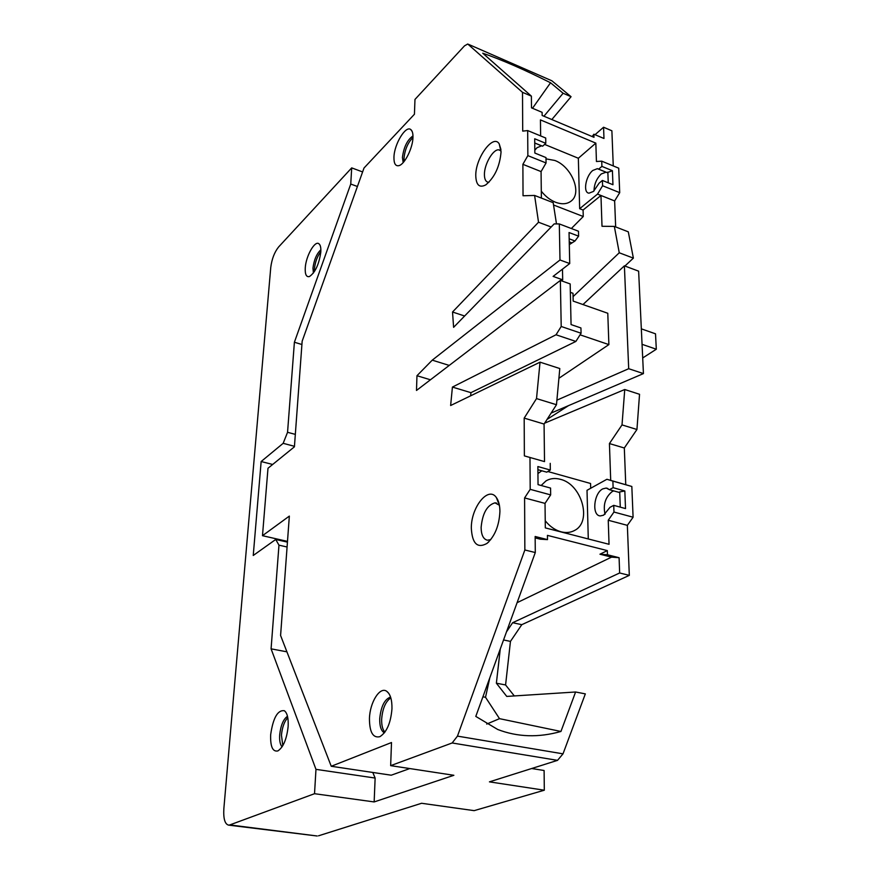 <?xml version="1.0" encoding="UTF-8"?>
<svg xmlns="http://www.w3.org/2000/svg" width="880" height="880" viewBox="0 0 880 880"><rect width="100%" height="100%" fill="white"/><g stroke="black" fill="none" stroke-linecap="round" stroke-linejoin="round"><path stroke-width="1.32" d="M551.826 119.548L571.065 96.701L563.112 93.258L543.939 116.215M524.59 497.926L545.028 503.382L550.66 494.89L530.2 489.346L524.59 497.926L524.854 549.978L457.457 736.12L452.155 742.973L390.654 765.644L453.871 775.291L374.154 801.933L314.523 793.705L229.801 824.923L316.734 835.934M229.801 824.923L228.602 825.132C224.851 824.142 223.278 818.62 223.861 808.577L270.754 267.465C271.843 259.006 274.461 252.186 278.597 246.983L351.703 167.882L362.604 171.941M540.639 135.927L540.441 119.9L595.837 143.132L578.347 158.257L544.599 144.408M619.718 192.665L602.58 185.757L597.52 194.106L614.636 200.937L619.718 192.665L618.717 168.179L601.722 161.161L596.442 161.502L595.837 143.132M613.261 165.924L611.886 130.79L603.57 127.237L603.977 138.49L593.879 134.222L593.978 137.313L542.146 115.467L542.113 112.332L531.487 107.844L531.388 96.14L482.746 53.207C501.897 59.851 524.491 69.707 550.539 82.764L563.112 93.258M534.743 142.978L542.619 146.201L545.787 143.33L545.721 138.017L527.681 130.57L522.709 131.12L522.511 92.345L531.388 96.14M570.361 292.358L573.001 293.293L573.177 301.103L607.783 313.269L608.883 344.597L580.063 334.829M571.351 228.525L583.253 216.513L583.077 210.034L579.667 208.703L578.347 158.257M553.542 204.996L583.253 216.513M569.184 238.799L574.992 240.988L578.6 236.159L569.041 232.54L569.723 263.549L559.988 259.985L432.256 360.151L449.229 365.42M569.305 244.607L574.992 240.988M320.87 249.777C316.69 253.649 314.061 259.776 312.961 268.147L313.39 273.086M305.261 267.916C305.866 256.201 314.798 240.251 318.912 243.749C320.43 244.915 321.068 247.676 320.815 252.032C319.033 264.407 315.227 272.58 309.408 276.562C306.328 277.277 304.942 274.395 305.261 267.916M641.333 328.856L655.512 333.817L656.315 349.217L642.697 357.962M524.854 549.978L535.293 552.541L535.15 536.492L547.503 539.616L547.448 535.381L607.31 550.605L607.453 554.763L599.951 554.213L611.534 557.139L517.088 602.69M607.453 554.763L619.091 557.7L611.534 557.139M294.459 446.303L283.162 443.322L287.551 432.3L295.328 434.379M620.268 507.144L619.707 491.931L618.937 492.349L609.422 489.687L613.118 487.674L612.887 481.107L631.829 486.475L606.903 479.281L587.015 490.303L588.28 538.956M545.38 422.015L545.314 422.873M318.505 835.813L421.575 803.275L474.144 810.645L544.313 790.207L489.434 781.858L557.524 760.353L563.013 753.841L585.332 693.88L575.597 691.999L506.759 696.421L496.375 683.199L500.269 649.011M561.209 326.48L581.075 333.234L580.932 327.954L571.065 324.577L570.174 283.932L560.362 280.423L561.209 326.48L556.039 334.774L452.419 387.079L450.637 405.515L540.034 362.164L559.801 368.544L556.479 404.734L544.071 424.05L544.522 461.604L524.37 455.884L544.522 461.604M603.57 127.237L595.023 134.706M638.627 271.161L624.393 265.837L628.694 368.709L643.434 373.593L638.627 271.161M612.887 481.107L606.903 479.281M619.091 557.7L619.652 572.979L629.31 575.366L627.352 525.349L608.245 520.256L609.037 544.291L545.314 527.901L545.028 503.382M608.245 520.256L613.965 512.039L613.734 505.351L610.016 507.32L603.625 515.174L600.347 515.922C591.602 515.779 593.703 493.174 602.8 488.862L606.232 488.048L607.838 488.499M609.422 489.687L606.232 488.048M482.911 696.806L485.518 697.279L499.51 718.663L560.945 731.467L575.597 691.999M489.775 677.93L485.518 697.279M561.429 280.808L562.694 279.84L562.485 269.148M569.723 263.549L553.113 276.397L562.694 279.84M532.499 108.273L550.539 82.764M608.883 344.597L558.91 378.279M531.685 768.515L544.104 770.506L544.313 790.207M560.362 280.423L416.493 390.456L416.966 375.716L432.256 360.151M556.49 223.916L553.179 202.664L534.6 195.448L538.527 222.233L452.529 312.004L453.607 327.338L554.202 223.894L559.317 223.938L559.988 259.985M534.6 195.448L523.039 195.756L522.885 164.329L527.857 155.628L546.062 162.965L541.068 171.589L522.885 164.329M527.681 130.57L527.857 155.628M522.511 92.345L467.742 44.011L464.508 45.848L414.975 99.429L414.436 114.235L364.012 168.014L302.159 341.187L294.415 446.82L267.993 468.259L262.482 535.689L289.344 516.098L280.588 635.492L331.243 766.271L391.501 742.533L390.654 765.644M530.2 489.346L529.98 457.6M540.034 362.164L536.514 398.585L524.183 418.11L524.37 455.884M369.446 718.52C369.501 732.215 372.977 738.265 379.874 736.681C386.738 732.27 390.764 722.986 391.963 708.818C392.117 699.831 390.346 693.968 386.661 691.251C379.852 686.301 369.864 702.35 369.446 718.52M499.917 511.544C499.191 525.602 494.879 536.217 486.992 543.411C477.4 548.724 472.175 543.631 471.328 528.165C470.998 507.32 488.323 485.617 496.353 497.519C498.696 500.731 499.884 505.417 499.917 511.544M501.05 151.976L499.235 143.902C493.262 133.441 475.376 158.092 475.772 175.67C476.091 185.13 479.446 188.199 485.837 184.844C494.725 177.331 499.796 166.375 501.05 151.976M393.954 157.256C394.152 144.298 405.713 125.081 410.784 129.569C412.346 130.79 413.072 133.408 412.962 137.423C412.808 147.939 404.833 164.043 399.113 165.594C395.56 166.474 393.844 163.691 393.954 157.256M629.31 575.366L521.785 624.679L510.455 641.399L505.582 684.959L496.375 683.199M505.582 684.959L514.305 695.937M550.231 463.342L550.319 470.041L537.867 466.543L538.043 484.638L550.572 488.07L550.66 494.89M541.376 198.077L541.068 171.589M578.6 236.159L578.479 231.231L559.317 223.938M601.722 161.161L601.909 166.397L598.642 169.136L597.344 168.663L592.801 170.467C585.618 176.044 582.802 192.907 589.028 193.16L593.461 191.433L599.115 183.161L602.393 180.444L602.58 185.757M598.642 169.136L607.167 172.623L612.414 170.709L612.953 184.723L602.393 180.444M609.433 443.564L622.017 424.908L636.944 429.495L624.316 447.997L609.433 443.564L610.698 480.359M624.316 447.997L625.757 484.627M546.062 162.965L545.985 157.575L534.842 153.054L534.699 138.765L545.787 143.33M541.299 191.18C545.413 196.394 550.165 200.09 555.555 202.257C562.078 204.644 567.38 204.16 571.45 200.816C582.241 192.456 571.461 166.518 554.84 160.468L546.007 158.862M547.833 471.515L590.557 483.483L590.689 488.268M622.017 424.908L624.745 389.51L544.643 423.159M556.897 400.169L628.694 368.709M582.978 304.546L624.393 265.837M573.078 296.626L619.256 252.78L614.339 226.413L602.008 226.281L600.963 195.481L583.077 210.034M619.707 491.931L624.833 490.974L625.515 508.574L613.734 505.351M551.859 80.784L468.578 44.374L551.859 80.784L571.065 96.701M592.196 136.565L593.879 134.222M624.91 266.035L633.38 258.126L628.298 231.836L614.339 226.413M614.636 200.937L615.659 226.93M510.455 641.399L503.558 639.958M541.145 485.496L545.974 480.92C550.198 478.401 554.983 477.862 560.318 479.292C581.801 484.11 592.482 521.851 574.475 530.497C570.548 532.609 566.126 533.06 561.22 531.85C555.181 530.211 549.846 526.504 545.226 520.751M535.161 537.889L540.309 539.187L547.503 539.616M607.31 550.605L599.951 554.213M452.529 312.004L464.618 316.008M597.52 194.106L579.667 208.703M613.745 490.897L612.271 491.502C605.319 497.2 602.91 504.779 605.066 514.239M550.319 470.041L546.744 472.164L537.9 469.689M612.414 170.709L601.909 166.397M287.43 542.124L275.737 539.462L253.242 555.478L261.151 461.527L272.668 464.464M287.078 546.997L278.971 545.171L275.737 539.462M486.695 724.075L499.51 718.663M535.293 552.541L475.794 716.408L497.706 729.476C517.528 737.121 538.604 737.781 560.945 731.467M470.646 395.813L470.932 392.667L575.872 341.44L581.075 333.234M452.419 387.079L470.932 392.667M594.011 190.949C594.154 184.217 596.585 178.541 601.293 173.932L606.111 172.194M547.041 419.43L568.502 405.636M521.785 624.679L512.644 622.71L506.506 631.84M320.837 251.702C317.339 256.223 315.216 261.866 314.457 268.642L314.468 271.513M633.38 258.126L619.256 252.78M642.059 344.322L656.315 349.217M643.434 373.593L551.122 413.072M551.166 227.018L538.527 222.233M416.966 375.716L430.441 379.786M624.833 490.974L613.118 487.674M631.829 486.475L633.094 517.22L613.965 512.039M536.514 398.585L556.479 404.734M624.745 389.51L639.54 394.284L636.944 429.495M556.039 334.774L575.872 341.44M524.183 418.11L544.071 424.05M619.652 572.979L512.644 622.71M270.666 734.668C273.097 717.882 277.651 709.896 284.317 710.699C287.276 712.954 288.552 718.234 288.134 726.539C286.726 739.189 283.294 747.329 277.849 750.937C272.657 751.993 270.259 746.57 270.666 734.668M314.523 793.705L315.975 769.351L271.084 648.846L278.971 545.171M283.162 443.322L261.151 461.527M287.551 432.3L294.393 342.243L350.746 184.052L351.703 167.882M488.928 182.27L488.103 182.226C485.683 181.654 484.451 179.091 484.418 174.559C484.242 164.384 492.965 149.171 498.707 149.82L501.028 150.887M499.4 505.263L495.022 502.832C487.102 505.087 482.471 513.293 481.118 527.45C481.239 534.963 483.34 539.22 487.399 540.21L490.765 539.616M607.849 172.051L608.245 182.82M287.485 541.387L262.482 535.689M409.783 768.559L391.215 775.203L331.243 766.271M294.393 342.243L301.917 344.509M374.154 801.933L375.133 778.052L315.975 769.351M412.973 135.938C407.275 139.92 403.766 147.114 402.424 157.52L403.183 162.547M412.962 137.533C407.924 142.538 404.943 149.402 404.008 158.125L404.195 161.348M375.133 778.052L372.779 772.464M350.746 184.052L357.412 186.483M286.913 651.827L271.084 648.846M384.362 732.864C381.117 730.928 379.577 726.231 379.72 718.784C380.941 706.453 384.56 699.215 390.566 697.059M384.901 732.149C382.58 729.542 381.491 725.197 381.656 719.114C382.558 708.488 385.616 701.415 390.83 697.895M627.352 525.349L633.094 517.22M534.809 150.205L537.02 147.719L541.629 145.794M287.485 716.276C283.338 719.191 280.731 725.395 279.686 734.899C279.345 740.674 280.148 744.656 282.073 746.845M287.771 717.64C284.339 721.424 282.227 727.265 281.446 735.174L282.821 745.635M541.827 470.789L537.933 473.539M571.681 242.814L569.25 241.901M452.155 742.973L557.524 760.353M563.013 753.841L457.457 736.12M228.602 825.132L317.185 836M319.946 245.003L318.912 243.749M573.87 530.816L574.475 530.497M597.344 168.663L605.858 172.15M500.94 149.556L499.235 143.902M488.774 541.849L486.992 543.411M495.022 502.832L496.595 503.096M412.181 131.505L410.784 129.569M534.743 143.033L541.387 145.761M285.582 711.887L284.317 710.699M498.707 149.82L500.335 150.315M499.389 505.241L496.353 497.519M388.762 693.341L386.661 691.251"/></g></svg>
